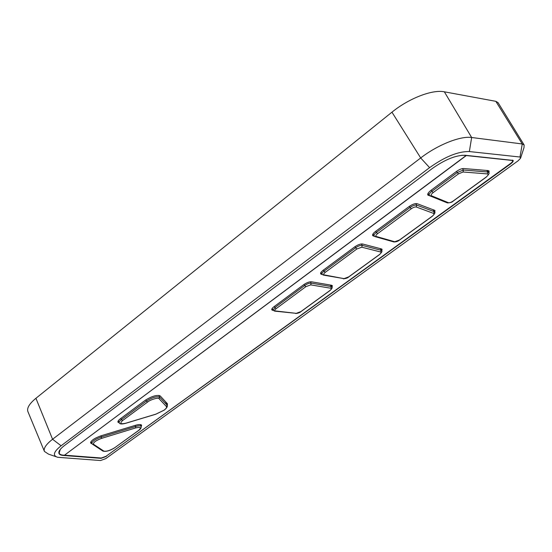 <?xml version="1.0" encoding="UTF-8"?>
<svg xmlns="http://www.w3.org/2000/svg" width="552" height="552" viewBox="0 0 552 552"><rect width="100%" height="100%" fill="white"/><g stroke="black" fill="none" stroke-linecap="round" stroke-linejoin="round"><path stroke-width="0.83" d="M520.688 157.858L524 147.66L524.138 144.976L498.076 102.665L495.834 101.326L444.346 91.811C432.43 89.279 408.901 98.346 391.954 112.18L35.921 398.289C29.29 403.767 26.634 408.238 27.945 411.702L44.388 451.329M461.831 155.291L466.212 155.443L64.446 455.234L63.376 455.152C61.037 454.965 59.63 454.296 59.154 453.151L60.244 449.466M322.34 274.579L320.65 273.902C320.312 273.026 321.119 271.832 323.079 270.321L354.708 246.875C357.882 244.708 360.525 243.749 362.636 244.005L381.453 248.931L382.087 249.359L381.708 250.946M446.306 202.487L427.821 195.015C427.372 193.89 428.421 192.331 430.974 190.343L456.345 171.534C459.216 169.512 461.672 168.512 463.721 168.526L488.113 170.561L489.127 171.037L488.803 172.81M374.753 236.47L372.676 235.6C372.283 234.607 373.207 233.241 375.436 231.509L409.122 206.538C412.482 204.24 415.159 203.288 417.153 203.688L434.527 210.271L435.01 210.643L434.659 212.32M101.892 450.425L90.618 442.932C90.921 440.572 94.461 438.171 101.251 435.728L135.447 425.309C138.952 424.309 141.015 424.281 141.623 425.24L141.202 426.689M119.356 422.949L117.962 422.19C117.68 421.348 118.487 420.203 120.391 418.761L145.342 400.234C151.938 396.129 156.892 394.687 160.19 395.908L167.456 403.781L167.277 405.713M273.33 310.472L271.805 309.886C271.515 309.106 272.233 308.064 273.951 306.739L303.71 284.68C306.712 282.631 309.327 281.672 311.535 281.796L331.586 285.26L332.373 285.715L331.973 287.212M64.694 455.193L101.292 458.015L105.984 456.311L510.421 163.578C512.166 162.247 512.905 161.218 512.635 160.494L466.309 155.56L64.653 455.083M524.138 144.976L522.247 143.969L519.998 157.023L520.584 158.196L518.093 160.811L105.777 458.622L100.533 460.541L57.656 457.284C52.412 455.662 53.565 451.826 61.106 445.774L52.571 439.261C46.023 444.388 43.311 448.445 44.429 451.426L48.486 454.123L56.194 456.773M106.288 456.442L101.078 458.346L63.232 455.448C60.865 455.255 59.444 454.579 58.96 453.42C58.326 451.474 60.175 448.831 64.494 445.505L431.968 168.746C444.877 159.576 455.966 155.084 465.232 155.278L513.146 160.418C513.45 161.218 512.629 162.364 510.683 163.84L106.177 456.166M519.998 157.023L469.359 151.558C458.312 151.282 445.057 156.644 429.601 167.642L61.106 445.774M495.834 101.326L522.247 143.969L471.649 137.496C460.43 135.764 437.563 144.872 420.693 157.955L52.571 439.261L35.921 398.289M163.978 410.219L155.878 414.145L125.794 423.218C120.55 424.371 119.48 423.481 122.585 420.555L147.55 402.084C150.337 399.627 158.755 397.178 159.066 398.71L166.38 406.5C166.987 407.328 166.186 408.563 163.978 410.219M164.234 410.122C166.773 408.066 167.746 406.458 167.152 405.306L166.38 406.5M165.662 401.835L166.98 405.03L159.687 397.198L159.066 398.71M320.691 272.895L321.505 274.42M427.69 194.359L428.331 195.422M372.614 234.759L373.359 236.077M90.59 442.373L90.97 443.339M271.984 308.734L272.826 310.417M356.861 248.98L361.788 247.192L380.632 252.002C381.466 252.409 381.052 253.278 379.376 254.603L348.664 276.897L343.999 278.636L324.245 274.903C323.258 274.537 323.589 273.688 325.231 272.357L356.861 248.98L355.64 247.751L324.01 271.17L325.231 272.357M361.788 247.192L362.209 245.371L381.039 250.249L380.632 252.002M323.417 270.073L324.01 271.17C322.382 272.426 321.706 273.419 322.002 274.144L323.327 275.075L324.245 274.903M343.999 278.636L323.52 275.117M380.128 248.586L381.57 250.615L380.528 248.69M355.019 246.654L355.64 247.751C358.269 245.957 360.463 245.164 362.209 245.371L361.443 243.943M458.491 173.866L463.08 171.996L487.471 173.915C488.692 174.315 488.189 175.412 485.967 177.213L453.213 200.99C451.17 202.363 449.583 202.929 448.445 202.701L431.464 195.774C430.67 195.201 431.222 194.152 433.12 192.62L458.491 173.866L457.27 172.514L463.383 170.016L463.08 171.996M448.445 202.701L447.168 202.832L430.325 195.988M433.12 192.62L431.899 191.296C429.767 192.958 428.897 194.249 429.283 195.18L430.153 195.919L431.464 195.774M485.967 177.213L486.105 177.22C488.906 174.46 489.748 172.859 488.623 172.41L487.775 172.003L487.471 173.915M456.552 171.382L457.27 172.514L431.899 191.296L431.202 190.171M486.816 170.458L487.775 172.003L463.383 170.016L462.521 168.601M411.274 208.766C413.358 207.352 415.021 206.758 416.263 206.986L433.665 213.445C434.417 213.948 433.893 214.907 432.092 216.329L399.469 240.01L394.756 241.735L376.285 236.491C375.388 236.035 375.822 235.09 377.589 233.662L411.274 208.766L410.053 207.469L376.367 232.406L377.589 233.662M416.263 206.986L416.705 205.102L434.093 211.63L433.665 213.445M375.726 231.295L376.367 232.406C374.504 233.855 373.738 234.986 374.077 235.807L375.194 236.663L376.285 236.491M394.756 241.735L393.686 241.893L375.381 236.718M432.954 209.677L434.5 211.954L433.244 209.781M409.377 206.351L410.053 207.469C412.834 205.565 415.049 204.778 416.705 205.102L415.822 203.571M103.866 451.115L93.557 444.277C93.033 442.566 95.696 440.599 101.54 438.378L135.702 427.917C140.705 426.806 141.678 427.627 138.628 430.387L114.775 447.686C110.207 450.466 106.57 451.612 103.866 451.115L102.789 451.018L92.584 444.27M101.54 438.378L101.389 436.949C95.268 439.157 92.087 441.324 91.846 443.435L91.039 441.496M138.628 430.387L138.883 430.284C140.643 429.07 141.388 427.793 141.126 426.461C140.594 425.585 138.745 425.606 135.571 426.51L135.702 427.917M135.123 425.406L135.571 426.51L101.389 436.949L100.947 435.825M138.821 430.325L114.775 447.686M91.846 443.435L92.446 444.181L93.557 444.277M122.585 420.555L121.392 419.596C119.674 420.9 118.949 421.935 119.218 422.694L118.356 420.693M158.941 395.384L159.687 397.198C156.72 396.108 152.276 397.406 146.349 401.09L147.55 402.084M145.825 399.883L146.349 401.09L121.392 419.596L120.881 418.388M310.452 281.775L311.128 283.114L331.193 286.529L330.434 285.06M274.33 306.457L274.889 307.54L304.642 285.508L304.062 284.425M330.8 288.234C331.717 288.551 331.4 289.331 329.827 290.573L300.861 311.604L296.258 313.343L275.393 310.948C274.33 310.679 274.565 309.92 276.103 308.671L305.863 286.674L310.728 284.873L330.8 288.234L331.193 286.529L331.855 286.923L330.945 285.149M305.863 286.674L304.642 285.508C307.133 283.811 309.299 283.01 311.128 283.114L310.728 284.873M272.191 308.409L273.109 310.155L274.889 307.54L276.103 308.671M273.109 310.155L274.627 311.128L275.393 310.948M296.258 313.343L274.799 311.149M444.346 91.811L471.649 137.496L469.359 151.558M100.933 457.987L101.078 458.346M391.954 112.18L420.693 157.955L429.601 167.642M164.179 410.164L155.781 414.228M167.152 405.306L165.779 401.959M58.836 452.316L59.154 453.151M512.373 160.094L512.635 160.494M348.857 276.856L379.514 254.596M379.555 254.569C381.832 252.354 382.501 251.036 381.57 250.615M348.816 276.89C347.808 277.939 345.966 278.587 343.296 278.843M322.002 274.144L320.995 272.35M453.337 201.004C452.343 202.198 450.349 202.832 447.348 202.908M453.364 200.983L486.084 177.233M488.623 172.41L487.444 170.506M429.283 195.18L428.083 193.283M399.641 239.982L432.223 216.336M432.25 216.315C434.831 213.741 435.583 212.285 434.5 211.954M399.607 240.01C398.075 241.321 396.163 241.969 393.88 241.948M374.077 235.807L372.979 233.958M102.934 451.108C106.053 451.874 110.069 450.715 114.975 447.624M141.126 426.461L140.38 424.571M125.711 423.301L155.74 414.241M125.67 423.315C121.633 424.343 119.48 424.136 119.218 422.694M301.068 311.549L329.986 290.559M330.027 290.524C332.035 288.627 332.649 287.426 331.855 286.923M301.026 311.583C299.798 312.653 298.018 313.308 295.679 313.536"/></g></svg>
